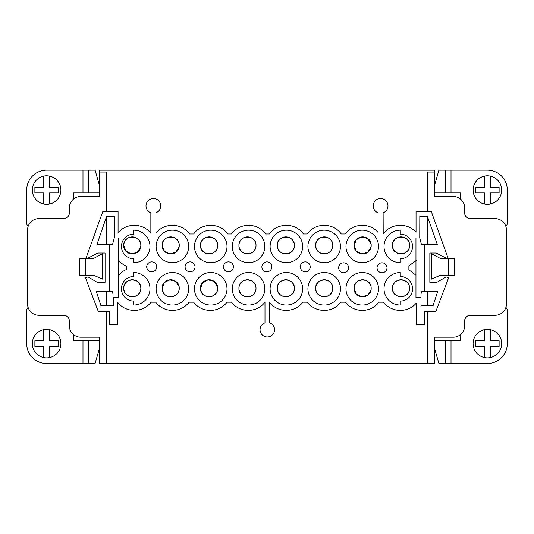 <?xml version="1.0" encoding="UTF-8"?>
<svg xmlns="http://www.w3.org/2000/svg" width="534" height="534" viewBox="0 0 534 534"><rect width="100%" height="100%" fill="white"/><g stroke="black" fill="none" stroke-linecap="round" stroke-linejoin="round"><path stroke-width="0.8" d="M140.662 247.122L137.331 252.308L131.257 253.877L125.931 251.087L123.775 245.413C123.007 234.626 141.203 234.199 140.836 245.413C141.236 234.232 123.034 234.593 123.775 245.413A8.531 8.531 0 0 1 132.305 236.882A8.531 8.531 0 0 1 140.836 245.413A8.531 8.531 0 0 1 132.305 253.944A8.531 8.531 0 0 1 123.775 245.413C123.007 256.2 141.203 256.627 140.836 245.413M179.05 247.122L175.719 252.308L169.652 253.877L164.325 251.087L162.162 245.413C161.395 234.626 179.598 234.199 179.224 245.413C179.624 234.232 161.422 234.593 162.162 245.413A8.531 8.531 0 0 0 170.693 253.944A8.531 8.531 0 0 0 179.224 245.413A8.531 8.531 0 0 0 170.693 236.882A8.531 8.531 0 0 0 162.162 245.413C161.395 256.2 179.598 256.627 179.224 245.413M200.557 245.413C199.789 234.626 217.985 234.199 217.618 245.413C218.012 234.232 199.809 234.593 200.557 245.413A8.531 8.531 0 0 0 209.088 253.944A8.531 8.531 0 0 0 217.618 245.413A8.531 8.531 0 0 0 209.088 236.882A8.531 8.531 0 0 0 200.557 245.413C199.789 256.2 217.985 256.627 217.618 245.413C218.012 256.594 199.809 256.233 200.557 245.413M238.945 245.413C238.177 234.626 256.373 234.199 256.006 245.413C256.407 234.232 238.204 234.593 238.945 245.413A8.531 8.531 0 0 0 247.476 253.944A8.531 8.531 0 0 0 256.006 245.413A8.531 8.531 0 0 0 247.476 236.882A8.531 8.531 0 0 0 238.945 245.413C238.177 256.2 256.373 256.627 256.006 245.413C256.407 256.594 238.204 256.233 238.945 245.413M277.333 245.413C276.565 234.626 294.768 234.199 294.394 245.413C294.795 234.232 276.592 234.593 277.333 245.413A8.531 8.531 0 0 0 285.864 253.944A8.531 8.531 0 0 0 294.394 245.413A8.531 8.531 0 0 0 285.864 236.882A8.531 8.531 0 0 0 277.333 245.413C276.565 256.2 294.768 256.627 294.394 245.413C294.795 256.594 276.592 256.233 277.333 245.413M315.721 245.413C314.96 234.626 333.156 234.199 332.789 245.413C333.183 234.232 314.98 234.593 315.721 245.413A8.531 8.531 0 0 0 324.258 253.944A8.531 8.531 0 0 0 332.789 245.413A8.531 8.531 0 0 0 324.258 236.882A8.531 8.531 0 0 0 315.721 245.413C314.96 256.2 333.156 256.627 332.789 245.413C333.183 256.594 314.98 256.233 315.721 245.413M371.003 247.122L367.672 252.308L361.598 253.877L356.271 251.087L354.115 245.413C353.348 234.626 371.544 234.199 371.177 245.413A8.531 8.531 0 0 0 362.646 236.882A8.531 8.531 0 0 0 354.115 245.413A8.531 8.531 0 0 0 362.646 253.944A8.531 8.531 0 0 0 371.177 245.413C371.544 256.627 353.348 256.2 354.115 245.413L356.271 239.739L361.598 236.942L367.672 238.518L371.003 243.698M392.503 245.413C391.736 234.626 409.932 234.199 409.565 245.413A8.531 8.531 0 0 0 401.034 236.882A8.531 8.531 0 0 0 392.503 245.413A8.531 8.531 0 0 0 401.034 253.944A8.531 8.531 0 0 0 409.565 245.413C409.965 234.232 391.762 234.593 392.503 245.413C391.736 256.2 409.932 256.627 409.565 245.413C409.965 256.594 391.762 256.233 392.503 245.413M392.497 288.293C391.729 277.506 409.925 277.079 409.558 288.293C409.958 299.474 391.756 299.113 392.497 288.293A8.531 8.531 0 0 0 401.027 296.824A8.531 8.531 0 0 0 409.558 288.293C409.958 277.113 391.756 277.473 392.497 288.293C391.729 299.08 409.925 299.507 409.558 288.293A8.531 8.531 0 0 0 401.027 279.763A8.531 8.531 0 0 0 392.497 288.293M370.996 290.009L367.666 295.189L361.591 296.764L356.265 293.967L354.109 288.293C353.341 277.506 371.537 277.079 371.17 288.293C371.571 277.113 353.368 277.473 354.109 288.293A8.531 8.531 0 0 0 362.639 296.824A8.531 8.531 0 0 0 371.17 288.293A8.531 8.531 0 0 0 362.639 279.763A8.531 8.531 0 0 0 354.109 288.293C353.341 299.08 371.537 299.507 371.17 288.293M315.721 288.293C314.953 277.506 333.149 277.079 332.782 288.293C333.176 299.474 314.973 299.113 315.721 288.293A8.531 8.531 0 0 0 324.251 296.824A8.531 8.531 0 0 0 332.782 288.293C333.176 277.113 314.973 277.473 315.721 288.293C314.953 299.08 333.149 299.507 332.782 288.293A8.531 8.531 0 0 0 324.251 279.763A8.531 8.531 0 0 0 315.721 288.293M277.326 288.293C276.559 277.506 294.761 277.079 294.388 288.293C294.788 299.474 276.585 299.113 277.326 288.293A8.531 8.531 0 0 0 285.857 296.824A8.531 8.531 0 0 0 294.388 288.293C294.788 277.113 276.585 277.473 277.326 288.293C276.559 299.08 294.761 299.507 294.388 288.293A8.531 8.531 0 0 0 285.857 279.763A8.531 8.531 0 0 0 277.326 288.293M238.938 288.293C238.171 277.506 256.367 277.079 256 288.293C256.4 299.474 238.197 299.113 238.938 288.293A8.531 8.531 0 0 0 247.469 296.824A8.531 8.531 0 0 0 256 288.293C256.4 277.113 238.197 277.473 238.938 288.293C238.171 299.08 256.367 299.507 256 288.293A8.531 8.531 0 0 0 247.469 279.763A8.531 8.531 0 0 0 238.938 288.293M217.438 286.584L214.107 281.398L208.033 279.829L202.706 282.619L200.55 288.293C199.783 277.506 217.979 277.079 217.612 288.293C218.006 299.474 199.803 299.113 200.55 288.293A8.531 8.531 0 0 0 209.081 296.824A8.531 8.531 0 0 0 217.612 288.293A8.531 8.531 0 0 0 209.081 279.763A8.531 8.531 0 0 0 200.55 288.293C199.783 299.08 217.979 299.507 217.612 288.293M179.05 286.584L175.713 281.398L169.645 279.829L164.318 282.619L162.156 288.293C161.388 277.506 179.591 277.079 179.224 288.293C179.618 299.474 161.415 299.113 162.156 288.293A8.531 8.531 0 0 0 170.686 296.824A8.531 8.531 0 0 0 179.224 288.293A8.531 8.531 0 0 0 170.686 279.763A8.531 8.531 0 0 0 162.156 288.293C161.388 299.08 179.591 299.507 179.224 288.293M123.775 288.287C123.007 277.5 141.203 277.073 140.836 288.287C141.236 299.467 123.034 299.113 123.775 288.287A8.531 8.531 0 0 1 132.305 279.756A8.531 8.531 0 0 1 140.836 288.287C141.236 277.113 123.034 277.466 123.775 288.287C123.007 299.08 141.203 299.501 140.836 288.287A8.531 8.531 0 0 1 132.305 296.817A8.531 8.531 0 0 1 123.775 288.287M49.455 329.632A14.278 14.278 0 0 0 43.768 329.632L43.768 340.779L34.884 340.779L34.884 346.466L43.768 346.466L43.768 357.613A14.278 14.278 0 0 0 60.889 343.622A14.278 14.278 0 0 0 49.455 329.632L49.455 340.779L58.346 340.779L58.346 346.466L49.455 346.466L49.455 357.613M490.232 329.632A14.278 14.278 0 0 0 484.545 329.632L484.545 340.779L475.654 340.779L475.654 346.466L484.545 346.466L484.545 357.613A14.278 14.278 0 0 0 501.66 343.622A14.278 14.278 0 0 0 490.232 329.632L490.232 340.779L499.116 340.779L499.116 346.466L490.232 346.466L490.232 357.613M49.455 176.073A14.278 14.278 0 0 0 43.768 176.073L43.768 187.22L34.884 187.22L34.884 192.907L43.768 192.907L43.768 204.048A14.278 14.278 0 0 0 60.889 190.064A14.278 14.278 0 0 0 49.455 176.073L49.455 187.22L58.346 187.22L58.346 192.907L49.455 192.907L49.455 204.048M490.232 176.073A14.278 14.278 0 0 0 484.545 176.073L484.545 187.22L475.654 187.22L475.654 192.907L484.545 192.907L484.545 204.048A14.278 14.278 0 0 0 501.66 190.064A14.278 14.278 0 0 0 490.232 176.073L490.232 187.22L499.116 187.22L499.116 192.907L490.232 192.907L490.232 204.048M266.853 261.874A4.98 4.98 0 0 0 261.88 266.853A4.98 4.98 0 0 0 266.853 271.826A4.98 4.98 0 0 0 271.833 266.853A4.98 4.98 0 0 0 266.853 261.874M228.465 261.874A4.98 4.98 0 0 0 223.486 266.853A4.98 4.98 0 0 0 228.465 271.826A4.98 4.98 0 0 0 233.438 266.853A4.98 4.98 0 0 0 228.465 261.874M190.071 261.874A4.98 4.98 0 0 0 185.098 266.853A4.98 4.98 0 0 0 190.071 271.826A4.98 4.98 0 0 0 195.05 266.853A4.98 4.98 0 0 0 190.071 261.874M151.683 261.874A4.98 4.98 0 0 0 146.71 266.853A4.98 4.98 0 0 0 151.683 271.826A4.98 4.98 0 0 0 156.662 266.853A4.98 4.98 0 0 0 151.683 261.874M305.241 261.874A4.98 4.98 0 0 0 300.268 266.853A4.98 4.98 0 0 0 305.241 271.826A4.98 4.98 0 0 0 310.221 266.853A4.98 4.98 0 0 0 305.241 261.874M343.636 262.815A4.98 4.98 0 0 0 338.656 267.788A4.98 4.98 0 0 0 343.636 272.767A4.98 4.98 0 0 0 348.609 267.788A4.98 4.98 0 0 0 343.636 262.815M382.024 262.815A4.98 4.98 0 0 0 377.044 267.788A4.98 4.98 0 0 0 382.024 272.767A4.98 4.98 0 0 0 387.003 267.788A4.98 4.98 0 0 0 382.024 262.815M210.73 272.52A16.267 16.267 0 0 0 194.463 288.781A16.267 16.267 0 0 0 210.73 305.048A16.267 16.267 0 0 0 226.997 288.781A16.267 16.267 0 0 0 210.73 272.52M210.73 230.181A16.267 16.267 0 0 0 194.463 246.448A16.267 16.267 0 0 0 210.73 262.708A16.267 16.267 0 0 0 226.997 246.448A16.267 16.267 0 0 0 210.73 230.181M248.55 272.52A16.267 16.267 0 0 0 232.283 288.781A16.267 16.267 0 0 0 248.55 305.048A16.267 16.267 0 0 0 264.817 288.781A16.267 16.267 0 0 0 248.55 272.52M248.55 230.181A16.267 16.267 0 0 0 232.283 246.448A16.267 16.267 0 0 0 248.55 262.708A16.267 16.267 0 0 0 264.817 246.448A16.267 16.267 0 0 0 248.55 230.181M286.371 272.52A16.267 16.267 0 0 0 270.104 288.781A16.267 16.267 0 0 0 286.371 305.048A16.267 16.267 0 0 0 302.638 288.781A16.267 16.267 0 0 0 286.371 272.52M286.371 230.181A16.267 16.267 0 0 0 270.104 246.448A16.267 16.267 0 0 0 286.371 262.708A16.267 16.267 0 0 0 302.638 246.448A16.267 16.267 0 0 0 286.371 230.181M362.239 272.52A16.267 16.267 0 0 0 345.972 288.781A16.267 16.267 0 0 0 362.239 305.048A16.267 16.267 0 0 0 378.506 288.781A16.267 16.267 0 0 0 362.239 272.52M324.191 272.52A16.267 16.267 0 0 0 307.924 288.781A16.267 16.267 0 0 0 324.191 305.048A16.267 16.267 0 0 0 340.458 288.781A16.267 16.267 0 0 0 324.191 272.52M362.239 230.181A16.267 16.267 0 0 0 345.972 246.448A16.267 16.267 0 0 0 362.239 262.708A16.267 16.267 0 0 0 378.506 246.448A16.267 16.267 0 0 0 362.239 230.181M324.191 230.181A16.267 16.267 0 0 0 307.924 246.448A16.267 16.267 0 0 0 324.191 262.708A16.267 16.267 0 0 0 340.458 246.448A16.267 16.267 0 0 0 324.191 230.181M172.395 272.52A16.267 16.267 0 0 0 156.128 288.781A16.267 16.267 0 0 0 172.395 305.048A16.267 16.267 0 0 0 188.662 288.781A16.267 16.267 0 0 0 172.395 272.52M172.395 230.181A16.267 16.267 0 0 0 156.128 246.448A16.267 16.267 0 0 0 172.395 262.708A16.267 16.267 0 0 0 188.662 246.448A16.267 16.267 0 0 0 172.395 230.181M88.597 363.547L82.984 363.547L82.984 340.799L88.597 340.799L88.597 363.547L95.092 363.547L99.224 349.089M88.597 192.907L82.984 192.907L82.984 170.152L88.597 170.152L88.597 192.907L99.224 192.907M448.286 196.472L434.776 196.472L434.776 170.166L99.224 170.166L99.224 196.472L85.714 196.472M85.714 337.228L99.224 337.228L99.224 363.534L434.776 363.534L434.776 337.228L448.286 337.228M436.912 282.319L429.843 282.319L429.843 253.023L436.245 253.023L446.003 258.076L448.026 258.076L431.339 211.611L416.039 211.611L416.039 232.277C411.981 227.778 406.728 225.435 400.293 225.248C393.004 225.522 387.31 228.432 383.205 233.979L383.125 212.806C386.169 211.577 387.791 209.268 387.998 205.884C387.577 201.378 385.107 198.915 380.602 198.488C376.096 198.915 373.633 201.378 373.206 205.884C373.413 209.268 375.035 211.577 378.079 212.806L378.079 232.457C374.02 227.851 368.747 225.448 362.239 225.248C354.956 225.522 349.256 228.432 345.158 233.979L341.279 233.979C337.174 228.432 331.481 225.522 324.191 225.248C316.909 225.522 311.209 228.432 307.103 233.979L303.459 233.979C299.354 228.432 293.66 225.522 286.371 225.248C279.082 225.522 273.388 228.432 269.283 233.979L265.638 233.979C261.533 228.432 255.833 225.522 248.55 225.248C241.261 225.522 235.567 228.432 231.462 233.979L227.818 233.979C223.713 228.432 218.012 225.522 210.73 225.248C203.441 225.522 197.747 228.432 193.642 233.979L189.483 233.979C185.378 228.432 179.684 225.522 172.395 225.248C165.487 225.488 159.986 228.158 155.901 233.258L155.901 212.806C158.938 211.577 160.567 209.268 160.767 205.884C160.347 201.378 157.884 198.915 153.378 198.488C148.866 198.915 146.403 201.378 145.982 205.884C146.189 209.268 147.811 211.577 150.848 212.806L150.848 233.271C146.763 228.165 141.256 225.488 134.348 225.248C127.593 225.455 122.166 227.998 118.067 232.864L118.074 211.611L102.768 211.611L86.087 258.076L88.103 258.076L97.869 253.023L105.071 253.023L105.071 282.319L97.195 282.319L88.103 276.932L85.413 277.607L98.209 311.275L109.316 311.275L109.316 324.745L117.734 324.745L117.747 302.431C121.859 307.551 127.392 310.221 134.348 310.454C141.397 310.201 146.97 307.444 151.069 302.184L155.674 302.184C159.773 307.444 165.346 310.201 172.395 310.454C179.444 310.201 185.018 307.444 189.116 302.184L193.608 302.184C197.707 307.444 203.28 310.201 210.329 310.454C217.378 310.201 222.952 307.444 227.05 302.184L231.542 302.184C235.641 307.444 241.214 310.201 248.263 310.454C255.312 310.201 260.886 307.444 264.991 302.184L264.991 322.87A7.256 7.256 0 0 0 261.446 334.03A7.256 7.256 0 0 0 273.154 334.03A7.256 7.256 0 0 0 269.61 322.87L269.476 302.184C273.575 307.444 279.149 310.201 286.197 310.454C293.246 310.201 298.82 307.444 302.925 302.184L307.41 302.184C311.516 307.444 317.089 310.201 324.138 310.454C331.18 310.201 336.76 307.444 340.859 302.184L345.518 302.184C349.616 307.444 355.19 310.201 362.239 310.454C369.288 310.201 374.868 307.444 378.966 302.184L383.566 302.184C387.664 307.444 393.244 310.201 400.293 310.454C406.921 310.247 412.281 307.784 416.366 303.058L416.373 324.745L424.79 324.745L424.79 311.275L435.904 311.275L448.7 277.607L446.003 276.932L436.912 282.319M419.811 216.237L419.751 238.004L421.486 244.619L437.366 244.619L427.34 216.197L419.811 216.197L419.744 237.97L415.959 237.97L415.959 260.766L408.884 265.865L408.884 269.837L415.959 275.217L415.959 297.491L420.979 297.491L420.979 305.855L433.014 305.855L437.7 291.437L421.473 291.597L420.986 294.354L420.986 305.815L427.667 305.815L427.667 291.537M427.667 244.619L427.34 216.197M420.986 305.815L433.021 305.815L437.693 291.477M114.189 216.237L114.249 238.004L112.514 244.619L96.894 244.659L109.597 244.659L109.597 291.571L96.3 291.437L100.979 305.815L113.275 305.855L113.275 297.491L118.294 297.491L118.294 237.97L114.51 237.97L114.45 216.237L106.66 216.197L96.908 244.619M109.597 291.571L112.527 291.597L113.014 294.354L113.014 305.815L101.226 305.815M505.838 226.336A4.265 4.265 0 0 0 507.3 223.119L507.3 190.064A19.905 19.905 0 0 0 487.395 170.152L451.016 170.152L451.016 192.907L460.628 192.907L460.628 199.175M460.628 334.518L460.628 340.799L451.016 340.799L451.016 363.547L487.395 363.547A19.905 19.905 0 0 0 507.3 343.642L507.3 310.588A4.265 4.265 0 0 0 505.892 307.417M73.372 199.175L73.372 192.907L82.984 192.907M82.984 170.152L46.605 170.152A19.905 19.905 0 0 0 26.7 190.064L26.7 223.119A4.265 4.265 0 0 0 28.162 226.336M28.108 307.417A4.265 4.265 0 0 0 26.7 310.588L26.7 343.642A19.905 19.905 0 0 0 46.605 363.547L82.984 363.547M82.984 340.799L73.372 340.799L73.372 334.518M451.016 363.547L445.403 363.547L445.403 340.799L434.776 340.799M434.776 349.089L438.908 363.547L445.403 363.547M445.403 340.799L451.016 340.799M451.016 192.907L445.403 192.907L445.403 170.152L438.908 170.152L434.776 184.61M434.776 192.907L445.403 192.907M445.403 170.152L451.016 170.152M99.224 184.61L95.092 170.152L88.597 170.152M99.224 340.799L88.597 340.799M400.266 305.034L400.266 301.083A12.302 12.302 0 0 0 412.562 288.781A12.302 12.302 0 0 0 400.266 276.485L400.266 272.534A16.254 16.254 0 0 0 384.013 288.781A16.254 16.254 0 0 0 400.266 305.034M133.734 230.194L133.734 234.146A12.302 12.302 0 0 0 121.438 246.448A12.302 12.302 0 0 0 133.734 258.743L133.734 262.695A16.254 16.254 0 0 0 149.987 246.448A16.254 16.254 0 0 0 133.734 230.194M133.734 272.534L133.734 276.485A12.302 12.302 0 0 0 121.438 288.781A12.302 12.302 0 0 0 133.734 301.083L133.734 305.034A16.254 16.254 0 0 0 149.987 288.781A16.254 16.254 0 0 0 133.734 272.534M400.266 262.695L400.266 258.743A12.302 12.302 0 0 0 412.562 246.448A12.302 12.302 0 0 0 400.266 234.146L400.266 230.194A16.254 16.254 0 0 0 384.013 246.448A16.254 16.254 0 0 0 400.266 262.695M118.368 275.878C120.364 273.074 123.034 270.965 126.384 269.563L126.384 266.132C123.074 264.744 120.424 262.675 118.441 259.911L118.368 275.878M424.657 291.564L424.657 244.659L437.346 244.619M415.959 260.766L415.959 275.217M416.173 260.532L408.884 265.865M106.66 216.197L106.333 244.619M106.333 305.815L106.333 291.537M106.333 363.534L106.333 311.275M106.333 211.611L106.333 172.041L99.224 172.041M99.224 196.472L80.734 196.472A11.374 11.374 0 0 0 69.36 207.846L69.36 212.926A5.687 5.687 0 0 1 63.673 218.613L38.935 218.613A11.374 11.374 0 0 0 27.561 229.987L27.561 303.926A11.374 11.374 0 0 0 38.935 315.3L63.673 315.3A5.687 5.687 0 0 1 69.36 320.987L69.36 325.853A11.374 11.374 0 0 0 80.734 337.228L99.224 337.228M427.667 311.275L427.667 363.534M434.776 172.041L427.667 172.041L427.667 211.611M434.776 337.228L453.266 337.228A11.374 11.374 0 0 0 464.64 325.853L464.64 320.987A5.687 5.687 0 0 1 470.327 315.3L495.065 315.3A11.374 11.374 0 0 0 506.439 303.926L506.439 229.987A11.374 11.374 0 0 0 495.065 218.613L470.327 218.613A5.687 5.687 0 0 1 464.64 212.926L464.64 207.846A11.374 11.374 0 0 0 453.266 196.472L434.776 196.472M431.339 253.557L431.339 279.149L440.156 275.384L448.573 275.384L448.573 258.322L440.156 258.322L431.339 253.557M448.573 258.322L454.26 258.322L454.26 275.384L448.573 275.384M85.427 275.384L93.844 275.384L102.662 279.149L102.662 253.557L93.844 258.322L85.427 258.322L85.427 275.384L79.74 275.384L79.74 258.322L85.427 258.322M484.545 176.073A14.278 14.278 0 0 0 484.545 204.048M43.768 176.073A14.278 14.278 0 0 0 43.768 204.048M484.545 329.632A14.278 14.278 0 0 0 484.545 357.613M43.768 329.632A14.278 14.278 0 0 0 43.768 357.613M426.386 363.534L107.888 363.534"/></g></svg>
